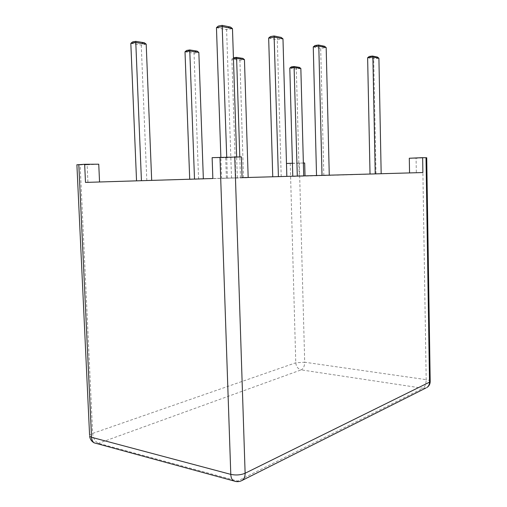 <?xml version="1.0" encoding="UTF-8"?>
<svg xmlns="http://www.w3.org/2000/svg" width="507" height="507" viewBox="0 0 507 507"><rect width="100%" height="100%" fill="white"/><g stroke="black" fill="none" stroke-linecap="round" stroke-linejoin="round"><path stroke-width="0.38" stroke-dasharray="2.54 1.9" d="M304.675 162.994L299.333 163.222L304.701 362.232L295.771 362.778L92.661 433.396L89.593 435.304M305.018 175.872L87.939 182.362L87.128 164.794L80.138 164.838L92.661 433.396C93.237 438.606 95.272 441.939 98.77 443.397L237.637 481.042L423.047 388.273L301.183 369.876L97.369 443.72M426.723 157.74L416.082 158.26L416.323 172.754L305.024 176.119M299.333 163.222L286.379 163.495L286.747 176.658M303.357 163L292.425 163.235M297.07 163.039L297.432 176.335M409.301 158.241L416.082 158.26M87.939 182.362L85.493 182.412M212.851 178.515L242.093 177.646M422.882 172.545L416.323 172.754M136.548 180.917L151.688 180.473L136.548 180.847M189.713 179.396L203.358 178.996L189.707 179.218M221.578 178.325L237.333 177.862L221.578 178.325L220.862 157.208M272.747 176.867L286.842 176.455L272.747 176.785M235.787 178.077L248.177 177.716L235.787 178.077L231.889 59.072L233.416 57.817L239.868 58.799L242.688 58.381L236.42 57.386L233.588 57.811M292.786 176.442L303.706 176.125L292.78 176.214M316.539 175.625L329.277 175.257L316.533 175.549M370.028 174.11L381.175 173.781L370.028 174.034M212.129 157.658L225.697 157.702L241.421 156.897M225.697 157.702L226.382 178.128M76.899 164.794L80.138 164.838M87.128 164.794L98.751 164.198M146.815 180.625L141.18 43.253L144.121 42.721L135.749 41.39L132.802 41.935L141.18 43.253M198.573 179.142L194.035 53.203L194.054 51.587L196.944 51.112L189.738 49.965L186.836 50.447L194.054 51.587M227.428 178.141L226.718 156.993M237.333 177.862L236.649 156.878M231.515 178.039L226.604 29.672L226.718 27.701L230.241 27.061L222.142 25.407L218.606 26.06L226.718 27.701M281.208 176.626L277.291 39.755L277.532 37.962L280.941 37.404L274.065 35.997L270.637 36.567L277.532 37.962M240.476 177.938L239.798 156.891M243.506 177.856L239.868 58.799M299.212 176.259L296.316 69.072L296.544 67.729L299.263 67.368L294.06 66.544L291.335 66.905L296.544 67.729M323.827 175.422L320.678 48.38L321.007 46.739L324.309 46.251L318.396 45.047L315.081 45.541L321.007 46.739M376.01 173.939L373.697 58.926L374.109 57.462L377.24 57.05L372.404 56.062L369.261 56.486L374.109 57.462M290.238 163.469L295.771 362.778C296.189 366.643 297.989 369.014 301.183 369.876C303.414 368.678 304.587 366.13 304.701 362.232L426.178 379.648C426.057 383.983 425.012 386.86 423.047 388.273L426.019 387.944M235.983 481.536L240.863 481.016M430.202 381.581L430.19 381.137C429.784 380.491 428.447 379.99 426.178 379.648L422.661 157.981M130.825 43.393L141.295 45.022L146.193 44.134M185.011 51.803L194.035 53.203L198.845 52.424M216.457 27.651L226.604 29.672L232.472 28.614M268.666 38.038L277.291 39.755L282.976 38.836M233.454 58.844L231.889 59.072L239.741 60.295L244.45 59.598M289.801 68.058L296.316 69.072L300.847 68.477M313.263 46.904L320.678 48.38L326.172 47.576M367.626 57.722L373.697 58.926L378.906 58.242"/><path stroke-width="0.76" d="M303.357 163L304.675 162.994L305.018 175.872M76.899 164.794L84.656 164.281L85.493 182.412L212.851 178.515L212.129 157.658L241.421 156.897L242.093 177.646L422.882 172.545L422.648 157.671L426.723 157.74L430.19 381.137L429.505 382.17C429.473 384.598 428.567 386.391 426.78 387.563C428.973 386.201 430.12 384.211 430.202 381.581M292.425 163.235L286.48 163.488M422.648 157.671L409.301 158.241L409.555 172.919M99.549 181.981L98.751 164.198L84.656 164.281M141.428 180.701L135.743 41.359L144.299 42.727L146.193 44.134L135.737 42.493L130.825 43.393L132.53 41.954L135.73 41.359M136.548 180.847L130.825 43.393M151.682 180.384L146.193 44.134M194.504 179.072L189.745 49.94L186.627 50.459L185.011 51.803L189.707 179.218M203.351 178.8L198.845 52.424L197.103 51.118L189.764 49.952M226.718 156.993L222.161 25.369M220.862 157.208L216.457 27.651L218.314 26.079L222.167 25.363M236.649 156.878L232.472 28.614L230.476 27.067L222.218 25.382M278.413 176.62L274.097 35.965L270.408 36.58L268.666 38.038L272.747 176.785M286.842 176.385L282.976 38.836L281.157 37.41L274.198 35.991M239.798 156.891L236.617 58.368L236.433 57.367L233.423 57.817M248.17 177.475L244.45 59.598L242.84 58.381L236.477 57.373M297.298 176.087L294.06 66.544M292.78 176.214L289.801 68.058L291.335 66.905M303.706 175.91L300.847 68.477L299.396 67.374L294.155 66.537M322.015 175.39L318.789 46.08L318.396 45.047M316.533 175.549L313.263 46.904L315.081 45.541M329.271 175.188L326.172 47.576L324.499 46.257L318.561 45.041M375.231 173.888L372.873 57.025L372.404 56.062M370.028 174.034L367.626 57.722L369.261 56.486M381.175 173.724L378.906 58.242L377.417 57.057L372.607 56.074M426.019 387.944L242.035 480.465C244.127 479.033 245.154 476.624 245.122 473.246L429.505 382.17L426.007 157.69M240.863 481.016L242.035 480.465C239.133 481.973 236.18 482.037 233.169 480.642C231.718 479.343 230.919 477.252 230.786 474.368C235.932 475.433 240.711 475.059 245.122 473.246L234.766 156.866M235.983 481.536L94.08 442.826C92.547 441.629 91.704 439.784 91.545 437.294L230.786 474.368L219.981 157.252M97.369 443.72L94.08 442.826C91.545 441.388 90.062 439.201 89.638 436.267L91.545 437.294L78.8 164.585M89.593 435.304L76.893 164.724M198.845 52.424L189.846 51.004L185.011 51.803M232.472 28.614L222.358 26.567L216.457 27.651M282.976 38.836L274.388 37.093L268.666 38.038M244.45 59.598L236.617 58.368L233.454 58.844M300.847 68.477L294.352 67.456L289.801 68.058M326.172 47.576L318.789 46.08L313.263 46.904M378.906 58.242L372.873 57.025L367.626 57.722M294.085 66.525L291.208 66.911M318.428 45.022L314.898 45.548M372.442 56.049L369.121 56.492"/></g></svg>
